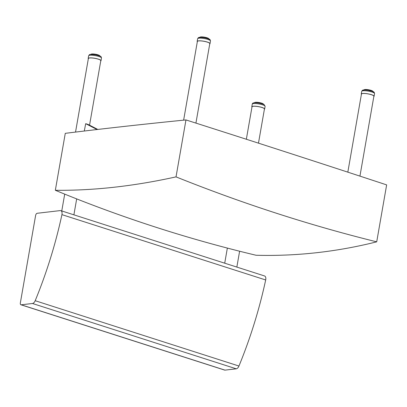 <?xml version="1.0" encoding="UTF-8"?>
<svg xmlns="http://www.w3.org/2000/svg" width="407" height="407" viewBox="0 0 407 407"><rect width="100%" height="100%" fill="white"/><g stroke="black" fill="none" stroke-linecap="round" stroke-linejoin="round"><path stroke-width="0.61" d="M21.225 304.802L32.479 303.49L236.238 368.813L224.979 370.131L21.225 304.802A2.101 1.16 107.8 0 1 20.935 304.777A2.101 1.16 107.8 0 1 20.35 302.92L35.618 215.451A2.101 1.16 107.8 0 1 37.2 213.278L60.231 210.592A4.207 2.32 107.8 0 1 60.806 210.643A4.207 2.32 107.8 0 1 61.925 214.642L265.679 279.965A4.207 2.32 -72.2 0 0 264.565 275.966L60.806 210.643M265.679 279.965A282.097 155.667 107.8 0 1 238.95 366.035L35.19 300.712A282.097 155.667 -72.2 0 0 61.925 214.642M236.238 368.813A4.207 2.32 -72.2 0 0 238.95 366.035M20.935 304.777L224.695 370.105A2.101 1.16 -72.2 0 0 224.979 370.131M35.19 300.712A4.207 2.32 107.8 0 1 32.479 303.49M114.184 187.23C94.037 189.469 74.425 190.486 55.337 190.283C87.887 203.749 120.904 215.903 154.385 226.745C187.871 237.581 221.749 247.085 256.023 255.245C276.19 255.8 296.347 254.955 316.498 252.716C336.645 250.478 356.715 246.856 376.709 241.839C343.254 233.587 309.783 224.043 276.297 213.202C242.811 202.365 209.391 190.257 176.028 176.877C154.95 181.542 134.335 184.992 114.184 187.23M55.337 190.283L65.278 133.333A5048.886 1023.849 9.9 0 1 185.963 119.928L176.028 176.877M185.963 119.928A7824.901 1586.791 9.9 0 1 386.65 184.89L376.709 241.839M100.753 61.004A6.517 1.323 9.9 0 1 100.748 61.004A6.517 1.323 9.9 0 0 101.012 60.714L101.48 58.038C101.109 56.41 101.465 56.252 95.508 54.803C91.143 54.34 89.102 54.34 89.387 54.808L88.634 55.795A6.517 1.323 9.9 0 1 88.894 55.505A6.517 1.323 9.9 0 1 96.088 55.764A6.517 1.323 9.9 0 1 101.48 58.038M88.314 58.837A6.517 1.323 9.9 0 1 88.166 58.471A6.517 1.323 9.9 0 1 94.816 58.293A6.517 1.323 9.9 0 1 101.012 60.714M99.898 56.049L99.796 55.723M99.644 55.571A4.563 0.926 -170.1 0 1 99.664 55.591L99.801 55.774A4.731 0.962 -170.1 0 0 99.649 55.657L99.496 55.871M99.608 55.917L99.44 55.469M99.166 55.281A4.563 0.926 -170.1 0 1 99.298 55.347L99.425 55.525A4.731 0.962 -170.1 0 0 99.191 55.403L99.008 55.688M99.13 55.734L98.891 55.199M98.809 55.622L98.87 55.266A4.731 0.962 -170.1 0 0 98.555 55.143L98.362 55.474M98.092 55.393L98.158 55.006A4.731 0.962 -170.1 0 0 97.787 54.889L97.583 55.255M97.716 55.291L97.746 54.747L98.423 55.113M97.329 55.189L97.329 54.762A4.731 0.962 -170.1 0 0 96.907 54.655L96.703 55.042M97.649 54.869L97.263 54.609L97.253 55.169M96.835 55.072L96.902 54.523M96.428 54.981L96.408 54.538A4.731 0.962 -170.1 0 0 95.96 54.446L95.767 54.848M96.774 54.64L96.373 54.401L96.332 54.96M95.477 54.797L95.436 54.35A4.731 0.962 -170.1 0 0 94.984 54.279L94.806 54.686M94.912 54.701L95.05 54.156A4.563 0.926 -170.1 0 1 95.436 54.217L96.851 54.518M94.521 54.645L94.465 54.207A4.731 0.962 -170.1 0 0 94.027 54.156L93.869 54.558M93.951 54.569L94.124 54.034L93.534 54.111A4.731 0.962 -170.1 0 0 93.122 54.08L93.055 54.482M93.666 54.136L93.6 54.533M93.6 53.989L93.462 54.518M92.75 54.457L92.679 54.065A4.731 0.962 -170.1 0 0 92.318 54.06L92.475 53.943A4.563 0.926 -170.1 0 1 92.74 53.943M92.781 53.948L92.613 54.452M92.013 54.426L91.941 54.075A4.731 0.962 -170.1 0 0 91.646 54.095L91.585 54.421L91.646 54.095M92.318 53.989L91.88 54.426M91.422 54.426L91.351 54.136A4.731 0.962 -170.1 0 0 91.132 54.182L91.321 54.06A4.563 0.926 -170.1 0 1 91.402 54.039M91.651 54.034L91.3 54.426M91.005 54.441L90.934 54.253A4.731 0.962 -170.1 0 0 90.807 54.319L91 54.187M91.143 54.136L90.898 54.452M97.039 129.528L85.689 123.677L88.197 124.481L97.812 129.441M85.689 123.677L84.295 131.029M89.545 125.178L100.804 60.679A6.309 1.277 -170.1 0 0 94.811 58.333A6.309 1.277 -170.1 0 0 88.375 58.506L75.534 132.082M361.401 94.378A6.517 1.323 9.9 0 1 361.248 94.012A6.517 1.323 9.9 0 1 369.841 94.236A6.517 1.323 9.9 0 1 374.094 96.255A6.517 1.323 9.9 0 1 373.829 96.545M372.934 91.565L372.837 91.214L373.046 91.494A4.731 0.962 -170.1 0 0 372.965 91.387L372.837 91.519M372.634 91.041A4.563 0.926 -170.1 0 1 372.68 91.076L372.817 91.26A4.731 0.962 -170.1 0 0 372.644 91.143L372.486 91.377M372.12 90.756A4.563 0.926 -170.1 0 1 372.273 90.832L372.4 91.005A4.731 0.962 -170.1 0 0 372.14 90.883L371.957 91.183M372.084 91.224L371.83 90.68M371.744 91.112L371.805 90.746A4.731 0.962 -170.1 0 0 371.479 90.624L371.281 90.965M370.996 90.883L371.062 90.486A4.731 0.962 -170.1 0 0 370.675 90.374L370.472 90.746M370.609 90.781L370.65 90.237L371.342 90.598M370.212 90.68L370.207 90.247A4.731 0.962 -170.1 0 0 369.78 90.145L369.581 90.537M370.543 90.354L370.146 90.1L370.136 90.659M369.302 90.476L369.271 90.033A4.731 0.962 -170.1 0 0 368.823 89.947L368.63 90.349M370.284 90.232L369.256 89.896L369.2 90.456M368.345 90.298L368.299 89.855A4.731 0.962 -170.1 0 0 367.847 89.784L367.674 90.191M367.775 90.206L367.923 89.667A4.563 0.926 -170.1 0 1 368.31 89.723L369.256 89.896A4.563 0.926 -170.1 0 0 368.864 89.82M367.389 90.156L367.333 89.718A4.731 0.962 -170.1 0 0 366.895 89.672L366.743 90.079M366.824 90.084L367.002 89.555A4.563 0.926 -170.1 0 1 367.368 89.596L367.404 89.601M366.478 90.049L366.412 89.637A4.731 0.962 -170.1 0 0 366.015 89.611L365.944 90.008M366.015 89.611L366.509 89.515L366.346 90.039M365.654 89.988L365.583 89.601A4.731 0.962 -170.1 0 0 365.237 89.606L365.171 89.967M364.947 89.962L364.876 89.621A4.731 0.962 -170.1 0 0 364.596 89.652L364.54 89.962L364.596 89.652M364.519 89.962L364.977 89.499L364.814 89.962M364.397 89.967L364.321 89.698A4.731 0.962 -170.1 0 0 364.123 89.749L364.316 89.626A4.563 0.926 -170.1 0 1 364.367 89.611M364.601 89.596L364.275 89.972M364.021 89.988L363.95 89.825A4.731 0.962 -170.1 0 0 363.843 89.896L364.28 89.703M251.948 107.148A6.517 1.323 9.9 0 1 251.801 106.782A6.517 1.323 9.9 0 1 258.45 106.603A6.517 1.323 9.9 0 1 264.647 109.025A6.517 1.323 9.9 0 1 264.382 109.315M263.375 103.973L263.517 104.161A4.731 0.962 -170.1 0 0 263.39 104.05L263.248 104.233M263.349 104.278L263.207 103.861M262.637 103.561L263.161 104.197L263.197 103.917A4.731 0.962 -170.1 0 0 262.983 103.795L262.81 104.06M262.932 104.106L262.713 103.597M262.637 103.999L262.693 103.658A4.731 0.962 -170.1 0 0 262.403 103.536L262.21 103.856M262.342 103.897L262.327 103.383M261.655 103.144A4.563 0.926 -170.1 0 1 261.93 103.236L262.032 103.398A4.731 0.962 -170.1 0 0 261.67 103.276L261.472 103.632M261.604 103.673L261.645 103.134L262.072 103.424L261.96 103.78M260.75 103.449L260.811 102.9L261.233 103.144A4.731 0.962 -170.1 0 0 260.821 103.037L260.617 103.419M260.348 103.358L260.332 102.915A4.731 0.962 -170.1 0 0 259.89 102.818L259.697 103.215M260.689 103.017L260.287 102.773L260.261 103.337M259.412 103.164L259.376 102.717A4.731 0.962 -170.1 0 0 258.923 102.64L258.735 103.042M259.849 102.691L259.371 102.579L259.3 103.144M258.847 103.063L258.979 102.513L259.371 102.579A4.563 0.926 -170.1 0 0 258.979 102.513L258.399 102.559A4.731 0.962 -170.1 0 0 257.952 102.498L257.789 102.905M258.45 103.002L258.425 102.432A4.563 0.926 -170.1 0 0 258.043 102.381L258.425 102.427M257.88 102.92L257.921 102.406M257.514 102.874L257.453 102.447A4.731 0.962 -170.1 0 0 257.031 102.411L256.959 102.818M257.509 102.325L257.377 102.859M256.634 102.788L256.568 102.386A4.731 0.962 -170.1 0 0 256.191 102.376L256.339 102.254A4.563 0.926 -170.1 0 1 256.624 102.264M256.125 102.757L256.644 102.259L256.496 102.778M255.861 102.742L255.789 102.376A4.731 0.962 -170.1 0 0 255.474 102.391L255.413 102.737M255.911 102.259L255.723 102.742C258.786 102.742 263.843 104.156 264.235 104.741L265.115 106.349A6.517 1.323 9.9 0 0 261.818 104.579A6.517 1.323 9.9 0 0 255.113 103.515A6.517 1.323 9.9 0 0 252.269 104.106C252.35 103.088 253.5 102.63 255.718 102.742M255.22 102.737L255.148 102.422A4.731 0.962 -170.1 0 0 254.909 102.462L254.858 102.742M255.474 102.33L255.301 102.305A4.563 0.926 -170.1 0 0 255.296 102.305L255.092 102.737M254.751 102.747L254.675 102.523A4.731 0.962 -170.1 0 0 254.517 102.584L254.716 102.457M254.914 102.411L254.634 102.752M359.941 176.124L373.885 96.22A6.309 1.277 -170.1 0 0 371.357 94.704A6.309 1.277 -170.1 0 0 362.662 93.529A6.309 1.277 -170.1 0 0 361.457 94.048L347.822 172.156M197.314 41.768A6.517 1.323 9.9 0 1 197.161 41.407A6.517 1.323 9.9 0 1 205.754 41.626A6.517 1.323 9.9 0 1 210.007 43.646A6.517 1.323 9.9 0 1 209.742 43.941M208.603 38.553L208.959 38.889A4.731 0.962 -170.1 0 0 208.877 38.782L208.75 38.914M208.847 38.96L208.75 38.604M208.547 38.436A4.563 0.926 -170.1 0 1 208.593 38.472L208.73 38.655A4.731 0.962 -170.1 0 0 208.557 38.538L208.399 38.767M208.033 38.151A4.563 0.926 -170.1 0 1 208.186 38.222L208.313 38.4A4.731 0.962 -170.1 0 0 208.053 38.278L207.87 38.573M207.997 38.619L207.967 38.121M207.656 38.502L207.718 38.136A4.731 0.962 -170.1 0 0 207.392 38.019L207.194 38.36M206.909 38.278L206.975 37.882A4.731 0.962 -170.1 0 0 206.588 37.77L206.385 38.136M206.522 38.172L206.563 37.627L206.965 38.294L207.255 37.993M206.125 38.075L206.12 37.642A4.731 0.962 -170.1 0 0 205.693 37.536L205.494 37.927M206.456 37.749L206.059 37.495L206.049 38.055M205.214 37.871L205.184 37.429A4.731 0.962 -170.1 0 0 204.736 37.337L204.543 37.744M206.196 37.627L204.772 37.21A4.563 0.926 -170.1 0 1 205.159 37.291L205.113 37.851M204.258 37.693L204.212 37.251A4.731 0.962 -170.1 0 0 203.759 37.179L203.586 37.586M203.688 37.602L203.836 37.057L204.222 37.113A4.563 0.926 -170.1 0 0 203.836 37.057L203.246 37.113A4.731 0.962 -170.1 0 0 202.808 37.068L202.655 37.469M203.302 37.551L203.286 36.986L202.742 37.032M202.737 37.48L202.915 36.951A4.563 0.926 -170.1 0 1 203.281 36.986M202.391 37.444L202.325 37.027A4.731 0.962 -170.1 0 0 201.928 37.006L201.857 37.398M202.401 36.905L202.259 37.434M201.567 37.383L201.496 36.996A4.731 0.962 -170.1 0 0 201.15 36.996L201.083 37.363M200.86 37.358L200.788 37.017A4.731 0.962 -170.1 0 0 200.509 37.047L200.453 37.358L200.509 37.047M201.15 36.93L200.727 37.358M200.31 37.363L200.234 37.093A4.731 0.962 -170.1 0 0 200.035 37.144L200.229 37.017A4.563 0.926 -170.1 0 1 200.28 37.001M200.514 36.986L200.188 37.368M199.934 37.378L199.862 37.215A4.731 0.962 -170.1 0 0 199.756 37.291L200.193 37.098M195.925 123.107L209.798 43.61A6.309 1.277 -170.1 0 0 207.27 42.099A6.309 1.277 -170.1 0 0 198.575 40.919A6.309 1.277 -170.1 0 0 197.37 41.443L183.628 120.162M246.347 139.255L252.009 106.822A6.309 1.277 9.9 0 1 253.21 106.298A6.309 1.277 9.9 0 1 260.266 107.021A6.309 1.277 9.9 0 1 264.438 108.99L258.476 143.157M92.252 54.431L92.44 53.938L93.111 53.994M93.641 53.999L93.59 53.983A4.563 0.926 -170.1 0 0 93.254 53.963M94.495 54.08A4.563 0.926 -170.1 0 0 94.124 54.034L95.442 54.217M94.556 54.1L94.953 54.167M95.513 54.253L95.92 54.324M96.373 54.401A4.563 0.926 -170.1 0 0 95.991 54.319M97.263 54.609A4.563 0.926 -170.1 0 0 96.912 54.523L97.4 54.782M97.375 54.675L97.716 54.747M98.067 54.848A4.563 0.926 -170.1 0 0 97.777 54.757M98.194 54.935L98.474 54.991M99.985 56.008L99.664 55.673M99.339 55.428L99.801 55.774M99.44 55.54L99.389 55.83L99.354 55.362L98.825 55.169M98.555 55.143L98.494 55.515M95.96 54.446L95.884 54.869M95.365 54.777L95.436 54.35M94.393 54.624L94.465 54.207M91.132 54.182L91.087 54.436M90.807 54.319L91.28 54.131M98.87 55.266L98.83 55.627M98.158 55.006L98.143 55.408L98.209 55.037M92.811 54.085L93.122 54.08M93.061 54.095L92.989 54.477L93.055 54.09L93.59 53.983M94.592 54.238L94.877 54.279M95.548 54.385L95.838 54.441M363.039 90.786A5.469 1.109 9.9 0 1 368.508 90.349A5.469 1.109 9.9 0 1 373.504 92.613M361.716 91.336A6.517 1.323 9.9 0 1 370.309 91.555A6.517 1.323 9.9 0 1 374.562 93.574C374.023 91.906 374.908 91.885 368.432 90.313C362.332 89.657 362.612 89.927 361.716 91.336L361.248 94.012M365.649 89.484A4.563 0.926 -170.1 0 0 365.394 89.484M365.71 89.489L366.005 89.53M366.468 89.509A4.563 0.926 -170.1 0 0 366.147 89.494M366.524 89.525L366.88 89.576M367.429 89.611L368.31 89.723M368.381 89.754L368.783 89.825M369.337 89.937L369.729 90.013M370.146 90.1A4.563 0.926 -170.1 0 0 369.79 90.013M370.258 90.161L370.66 90.232M370.975 90.334A4.563 0.926 -170.1 0 0 370.67 90.242M371.098 90.415L371.398 90.476M372.41 90.949L372.822 91.27M372.644 91.143L372.598 91.422M372.395 91.031L372.344 91.321L372.324 90.842L371.769 90.649M371.479 90.624L371.408 91.005M369.78 90.145L369.709 90.563M368.823 89.947L368.747 90.369M368.228 90.278L368.299 89.855M367.262 90.14L367.333 89.718M365.517 89.983L365.583 89.601M364.123 89.749L364.708 89.591M371.805 90.746L371.769 91.117L371.733 90.588L371.067 90.39M371.062 90.486L371.052 90.898L371.118 90.522M365.145 89.967L365.237 89.606M366.549 89.662L366.814 89.682M367.46 89.749L367.745 89.789M368.416 89.891L368.701 89.937M369.373 90.069L369.648 90.13M255.474 102.391L256.186 102.299M256.685 102.274L257.015 102.32M257.952 102.386L257.504 102.32A4.563 0.926 -170.1 0 0 257.148 102.294M257.55 102.335L257.931 102.396M258.486 102.452L258.888 102.523M260.287 102.773A4.563 0.926 -170.1 0 0 259.915 102.691L260.399 102.839M261.157 102.996A4.563 0.926 -170.1 0 0 260.826 102.905M261.274 103.068L261.599 103.134M262.057 103.327L262.622 103.495L262.663 104.009M263.487 104.106L263.634 104.38M263.517 104.167L263.09 103.821M261.162 103.551L261.233 103.144M259.89 102.818L259.819 103.241M258.328 102.981L258.399 102.559M262.693 103.658L262.647 104.004M261.294 103.18L261.228 103.571L261.538 103.256M257.504 102.32L256.954 102.422L256.888 102.808L257.031 102.411M255.454 102.416L255.398 102.737L255.438 102.401M256.7 102.406L256.954 102.427M257.58 102.472L257.86 102.503M258.521 102.589L258.811 102.635M259.483 102.752L259.768 102.808M198.952 38.182A5.469 1.109 9.9 0 1 204.421 37.744A5.469 1.109 9.9 0 1 209.417 40.008M197.629 38.726A6.517 1.323 9.9 0 1 206.222 38.95A6.517 1.323 9.9 0 1 210.475 40.97C209.936 39.301 210.821 39.281 204.345 37.709C198.245 37.052 198.524 37.322 197.629 38.726L197.161 41.407M201.562 36.879A4.563 0.926 -170.1 0 0 201.307 36.879M201.15 36.996L201.918 36.925M202.793 36.971L202.391 36.9A4.563 0.926 -170.1 0 0 202.06 36.889M203.342 37.006L203.734 37.073M204.294 37.149L204.696 37.22M205.25 37.332L205.642 37.408M206.059 37.495A4.563 0.926 -170.1 0 0 205.703 37.408M206.171 37.556L206.527 37.627M206.888 37.724A4.563 0.926 -170.1 0 0 206.583 37.637M207.01 37.805L207.646 37.978L207.692 38.517M208.557 38.538L208.511 38.813M208.735 38.665L208.231 38.304M207.392 38.019L207.321 38.4M205.693 37.536L205.621 37.958M204.736 37.337L204.66 37.765M204.141 37.673L204.212 37.251M203.174 37.53L203.246 37.113M201.429 37.373L201.496 36.996M200.035 37.144L200.62 36.981M207.718 38.136L207.682 38.512M202.391 36.9L201.801 37.398L201.928 37.006M202.462 37.052L202.727 37.078M203.373 37.144L203.658 37.179M204.329 37.281L204.614 37.332M205.286 37.464L205.56 37.525M88.166 58.471L88.634 55.795M98.84 55.632L98.794 55.103L98.153 54.909M97.761 54.747L97.349 54.66M96.912 54.518L96.449 54.431M92.374 53.983L91.768 53.973L91.565 54.421M91.743 54.029L91.076 54.436M92.791 53.943L93.147 53.989M64.708 194.119L61.767 210.953M76.679 198.901L73.896 214.84M374.094 96.255L374.562 93.574M372.364 91.331L372.415 91.02M366.829 89.642L367.373 89.591M366.046 89.52L365.359 89.479L365.135 89.967M366.509 89.515L366.905 89.571M367.409 89.601L367.842 89.667M370.238 90.145L370.629 90.227M264.647 109.025L265.115 106.349M251.801 106.782L252.269 104.106M259.915 102.686L259.427 102.605M255.555 102.32L254.843 102.742M255.036 102.406L254.482 102.768M255.917 102.259L256.237 102.289M256.675 102.264L257.046 102.31M261.248 103.047L261.615 103.129M262.011 103.302L262.322 103.378M210.007 43.646L210.475 40.97M208.277 38.721L208.236 38.238L207.682 38.044M204.772 37.21L204.222 37.113M201.216 36.92L200.636 36.92L200.432 37.358M201.613 36.874L201.958 36.915M202.421 36.91L202.818 36.961M206.151 37.541L206.542 37.622M206.98 37.785L207.321 37.866M227.355 248.082L224.715 263.192M239.611 251.226L236.849 267.084"/></g></svg>

